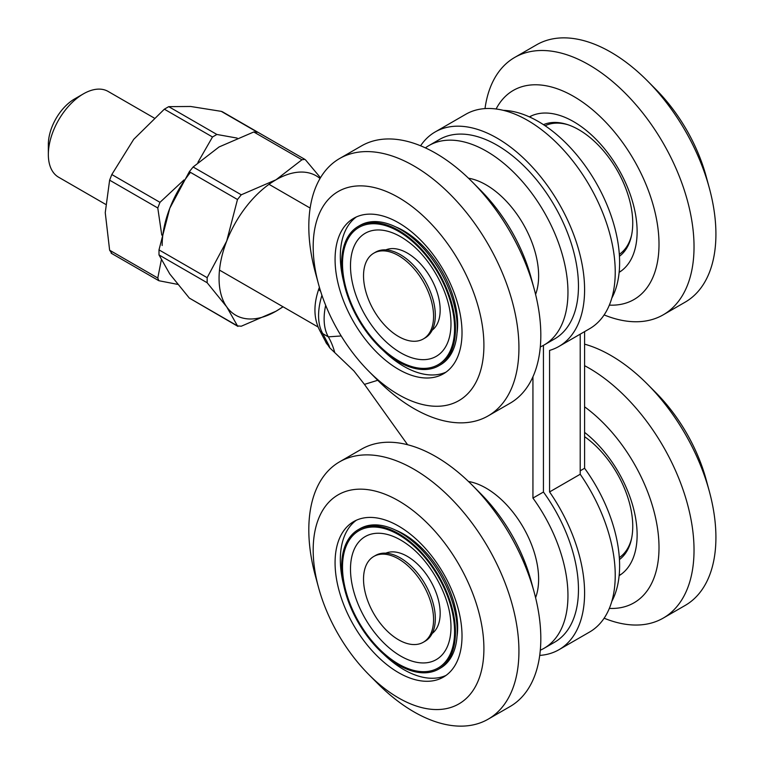 <?xml version="1.0" encoding="UTF-8"?>
<svg xmlns="http://www.w3.org/2000/svg" width="764" height="764" viewBox="0 0 764 764"><rect width="100%" height="100%" fill="white"/><g stroke="black" fill="none" stroke-linecap="round" stroke-linejoin="round"><path stroke-width="1.15" d="M535.583 597.715A74.289 42.889 -120 0 0 523.244 527.361A74.289 42.889 -120 0 0 468.485 481.492M619.317 557.596A74.289 42.889 -120 0 0 631.599 538.419M535.583 294.426A74.289 42.889 -120 0 0 523.244 224.072A74.289 42.889 -120 0 0 468.485 178.203M619.317 254.316A74.289 42.889 -120 0 0 631.599 235.131M567.843 124.713A74.289 42.889 -120 0 0 545.095 125.754M358.306 226.373L360.054 225.361A80.478 46.461 60 0 1 400.298 229.343A80.478 46.461 60 0 1 452.871 300.262A80.478 46.461 60 0 1 440.541 364.753L438.784 365.765A80.478 46.461 60 0 1 358.306 319.304A80.478 46.461 60 0 1 358.306 226.373A80.478 46.461 60 0 1 398.55 230.356A80.478 46.461 60 0 1 451.123 301.274A80.478 46.461 60 0 1 438.784 365.765M318.531 284.208L315.389 272.624A148.579 85.778 60 0 1 339.579 158.549L361.467 145.914A148.579 85.778 60 0 1 435.757 153.268A148.579 85.778 60 0 1 472.353 182.004L480.814 190.513A120.722 69.696 60 0 1 531.095 277.599L534.237 289.184A148.579 85.778 60 0 1 510.046 403.258L488.158 415.893A148.579 85.778 60 0 1 377.263 379.803L368.811 371.294A120.722 69.696 60 0 1 318.531 284.208A120.722 69.696 60 0 1 398.55 197.504A120.722 69.696 60 0 1 482.561 362.021A120.722 69.696 60 0 1 368.811 371.294M472.353 182.004A148.579 85.778 60 0 1 534.237 289.184M339.579 158.549A148.579 85.778 60 0 1 413.868 165.912A148.579 85.778 60 0 1 510.935 296.833A148.579 85.778 60 0 1 488.158 415.893M398.55 222.773A89.77 51.828 60 0 1 457.187 301.875A89.77 51.828 60 0 1 443.426 373.806A89.77 51.828 60 0 1 353.665 321.978A89.77 51.828 60 0 1 353.665 218.332A89.77 51.828 60 0 1 398.55 222.773M445.975 372.154A89.77 51.828 60 0 1 383.423 350.686M343.685 281.859A89.77 51.828 60 0 1 356.368 216.947M395.542 226.832A76.142 43.959 60 0 1 403.803 230.862A76.142 43.959 60 0 1 457.006 333.285M398.55 255.634A49.526 28.593 60 0 1 430.906 299.268A49.526 28.593 60 0 1 423.313 338.958A49.526 28.593 60 0 1 373.787 310.365A49.526 28.593 60 0 1 373.787 253.18A49.526 28.593 60 0 1 398.55 255.634M373.787 253.18L375.535 252.168A49.526 28.593 60 0 1 400.298 254.622A49.526 28.593 60 0 1 432.653 298.266A49.526 28.593 60 0 1 425.061 337.946L423.313 338.958M621.084 271.067A89.77 51.828 60 0 1 619.184 271.841M529.844 117.102A89.77 51.828 60 0 1 531.467 115.851M529.376 116.892A89.77 51.828 60 0 1 573.649 121.677A89.77 51.828 60 0 1 632.124 200.235A89.77 51.828 60 0 1 619.136 272.356M496.103 108.994A120.722 69.696 60 0 1 573.649 96.407A120.722 69.696 60 0 1 657.03 222.018A120.722 69.696 60 0 1 609.338 305.123M485.006 108.603A148.579 85.778 60 0 1 514.678 57.453A148.579 85.778 60 0 1 588.968 64.816A148.579 85.778 60 0 1 686.034 195.746A148.579 85.778 60 0 1 663.257 314.806A148.579 85.778 60 0 1 604.133 314.921M514.678 57.453L536.567 44.818A148.579 85.778 60 0 1 610.856 52.181A148.579 85.778 60 0 1 647.461 80.908A148.579 85.778 60 0 1 709.336 188.087A148.579 85.778 60 0 1 685.146 302.162L663.257 314.806M647.461 80.908L655.913 89.426A120.722 69.696 60 0 1 706.194 176.503L709.336 188.087M619.91 255.902A76.142 43.959 60 0 1 619.432 256.093M543.462 124.675A76.142 43.959 60 0 1 578.902 129.765A76.142 43.959 60 0 1 627.922 194.543A76.142 43.959 60 0 1 619.442 256.265M398.55 639.793A49.526 28.593 -120 0 0 423.313 642.247A49.526 28.593 -120 0 0 423.313 585.062A49.526 28.593 -120 0 0 373.787 556.459A49.526 28.593 -120 0 0 366.195 596.149A49.526 28.593 -120 0 0 398.55 639.793M423.313 642.247L425.061 641.235A49.526 28.593 -120 0 0 425.061 584.049A49.526 28.593 -120 0 0 375.535 555.457L373.787 556.459M438.784 669.054L440.541 668.042A80.478 46.461 -120 0 0 440.541 575.111A80.478 46.461 -120 0 0 360.054 528.65L358.306 529.653A80.478 46.461 -120 0 0 345.968 594.144A80.478 46.461 -120 0 0 398.55 665.062A80.478 46.461 -120 0 0 438.784 669.054A80.478 46.461 -120 0 0 438.784 576.123A80.478 46.461 -120 0 0 358.306 529.653M368.811 674.574L377.263 683.092A148.579 85.778 -120 0 0 413.868 711.819A148.579 85.778 -120 0 0 488.158 719.182L510.046 706.547A148.579 85.778 -120 0 0 534.237 592.463L531.095 580.888A120.722 69.696 -120 0 0 480.814 493.802L472.353 485.283A148.579 85.778 -120 0 0 361.467 449.194L339.579 461.838A148.579 85.778 -120 0 0 315.389 575.913L318.531 587.497A120.722 69.696 -120 0 0 368.811 674.574A120.722 69.696 -120 0 0 398.55 697.924A120.722 69.696 -120 0 0 483.306 636.632A120.722 69.696 -120 0 0 378.486 491.968A120.722 69.696 -120 0 0 318.531 587.497M534.237 592.463A148.579 85.778 -120 0 0 472.353 485.283M488.158 719.182A148.579 85.778 -120 0 0 488.158 547.616A148.579 85.778 -120 0 0 339.579 461.838M398.55 672.645A89.77 51.828 -120 0 0 443.426 677.095A89.77 51.828 -120 0 0 443.426 573.439A89.77 51.828 -120 0 0 353.665 521.611A89.77 51.828 -120 0 0 339.904 593.542A89.77 51.828 -120 0 0 398.55 672.645M383.423 653.965A89.77 51.828 -120 0 0 403.803 669.617A89.77 51.828 -120 0 0 445.975 675.443M356.368 520.227A89.77 51.828 -120 0 0 343.685 585.148M457.006 636.574A76.142 43.959 -120 0 0 395.542 530.12M619.184 575.13A89.77 51.828 -120 0 0 621.084 574.347M619.136 575.645A89.77 51.828 -120 0 0 634.044 510.572A89.77 51.828 -120 0 0 584.594 432.386M609.338 608.402A120.722 69.696 -120 0 0 658.033 532.107A120.722 69.696 -120 0 0 584.594 406.82M604.133 618.21A148.579 85.778 -120 0 0 663.257 618.086A148.579 85.778 -120 0 0 685.174 496.208A148.579 85.778 -120 0 0 584.594 365.679M663.257 618.086L685.146 605.451A148.579 85.778 -120 0 0 709.336 491.376A148.579 85.778 -120 0 0 647.461 384.197A148.579 85.778 -120 0 0 584.594 344.153M709.336 491.376L706.194 479.792A120.722 69.696 -120 0 0 655.913 392.706L647.461 384.197M619.432 559.382A76.142 43.959 -120 0 0 619.91 559.191M619.442 559.554A76.142 43.959 -120 0 0 629.039 501.499A76.142 43.959 -120 0 0 584.594 436.683M377.741 380.281L364.447 384.387L407.613 444.743M540.301 650.202A115.144 66.478 -120 0 0 544.111 648.273A115.144 66.478 -120 0 0 532.938 498.09L532.938 376.786M540.301 346.913A115.144 66.478 -120 0 0 544.111 344.994A115.144 66.478 -120 0 0 544.111 212.029A115.144 66.478 -120 0 0 428.957 145.552A115.144 66.478 -120 0 0 425.395 147.882M539.718 655.397A123.816 71.482 -120 0 0 558.952 649.715L589.588 632.029A123.816 71.482 -120 0 0 580.21 474.253L580.21 334.154M558.952 649.715A123.816 71.482 -120 0 0 549.574 491.94L580.21 474.253M549.574 491.94L549.574 350.409A123.816 71.482 -120 0 0 558.952 346.426A123.816 71.482 -120 0 0 558.952 203.463A123.816 71.482 -120 0 0 435.136 131.971A123.816 71.482 -120 0 0 420.592 145.79M558.952 346.426L589.588 328.74A123.816 71.482 -120 0 0 589.588 185.767A123.816 71.482 -120 0 0 465.773 114.285L435.136 131.971M544.111 344.994L554.616 338.92A115.144 66.478 -120 0 0 554.616 205.965A115.144 66.478 -120 0 0 439.462 139.478L428.957 145.552M544.111 648.273L554.616 642.209A115.144 66.478 -120 0 0 543.443 492.026L543.443 345.366M543.443 492.026L532.938 498.09M364.447 384.387L353.894 370.922L329.723 347.801L325.655 341.718A12.377 9.006 161.5 0 1 325.645 341.709A12.377 9.006 161.5 0 0 329.064 345.72A123.816 71.482 -60 0 1 329.723 347.801M611.792 601.43A115.144 66.478 -120 0 0 584.594 468.265L584.594 331.624M580.21 470.796L584.594 468.265M611.792 298.151A115.144 66.478 -120 0 0 595.767 182.204A115.144 66.478 -120 0 0 503.371 110.35M321.93 295.305A55.715 32.164 120 0 0 322.79 333.648L328.339 336.848L341.193 335.959M154.07 117.952L108.125 91.432A49.526 28.593 120 0 0 83.362 93.886A49.526 28.593 120 0 0 48.342 154.538A49.526 28.593 120 0 0 58.599 177.21L105.527 204.303M48.342 154.538L48.342 144.434A37.14 21.449 -60 0 1 74.605 98.938L83.362 93.886M320.603 291.265A12.377 3.171 -160.8 0 1 318.913 288.677C313.307 304.712 313.632 318.76 319.915 330.822L319.915 330.822A12.377 9.598 149.8 0 0 322.79 333.648L329.064 345.72M301.933 159.772L253.772 131.971L219.067 146.955L193.111 166.991L241.271 194.791L275.976 179.807L301.933 159.772L304.788 159.332L305.724 160.115L320.469 177.735M169.78 208.266L158.998 249.876L207.149 277.676L226.688 241.118L237.48 199.509L189.319 171.709L169.78 208.266M283.081 306.813L275.976 311.234A80.478 46.461 -60 0 1 226.688 306.832L207.149 282.737L158.998 254.928L169.78 273.98L189.319 298.075L237.48 325.884L226.688 306.832A80.478 46.461 -60 0 1 226.688 241.118A80.478 46.461 -60 0 1 275.976 179.807A80.478 46.461 -60 0 1 320.03 178.489M282.928 306.727A80.478 46.461 -60 0 1 275.976 311.234L241.271 326.218L237.48 325.884L237.938 326.39L189.319 298.075M241.271 194.791L237.48 199.509M207.149 277.676L207.149 282.737M189.319 171.709L193.111 166.991M158.998 254.928L158.998 249.876M253.772 131.971L257.563 132.306M256.274 131.57L221.254 111.353L190.618 106.473L168.72 106.654L216.88 134.464L237.193 138.103M197.895 162.407L212.507 136.985L164.346 109.185L133.71 139.334L111.811 174.536L159.972 202.336L183.981 179.941M161.767 235.111L157.785 207.98L109.624 180.17L105.251 212.669L109.624 250.21L157.785 278.02L161.309 260.008M177.668 284.38L158.836 280.713L111.143 253.18M159.972 202.336L157.785 207.98M162.159 245.521A80.478 46.461 -60 0 1 190.465 172.368M157.785 278.02L158.836 280.713M216.88 134.464L212.507 136.985M109.624 180.17L111.811 174.536M111.811 253.323L109.624 250.21M221.254 111.353L222.391 111.764M164.346 109.185L168.72 106.654M398.55 231.368A79.246 45.754 60 0 1 447.074 356.435A79.246 45.754 60 0 1 350.017 300.405A79.246 45.754 60 0 1 398.55 231.368M400.737 236.792A71.052 41.027 60 0 1 407.986 241.586C429.015 256.675 447.895 289.384 450.454 315.131A71.052 41.027 60 0 1 405.579 355.346A71.052 41.027 60 0 1 350.552 268.632A71.052 41.027 60 0 1 400.737 236.792M385.839 249.876A46.48 26.835 60 0 1 407.298 253.056A46.48 26.835 60 0 1 437.18 292.459A46.48 26.835 60 0 1 432.195 330.172M398.55 664.059A79.246 45.754 -120 0 0 447.074 595.022A79.246 45.754 -120 0 0 350.017 538.983A79.246 45.754 -120 0 0 398.55 664.059M400.737 656.104A71.052 41.027 -120 0 0 450.454 618.42C447.895 592.663 429.015 559.955 407.986 544.875A71.052 41.027 -120 0 0 350.628 564.959A71.052 41.027 -120 0 0 400.737 656.104M432.195 633.461A46.48 26.835 -120 0 0 430.543 580.879A46.48 26.835 -120 0 0 385.839 553.165M334.594 352.042A123.816 71.482 -60 0 0 328.339 336.848A55.715 32.164 -60 0 1 325.674 305.323M318.913 288.677L319.4 287.312M310.146 208.066L269.023 184.325M318.005 326.973L219.497 270.103M319.915 330.822L325.645 341.709M304.788 159.332L257.105 131.8M270.084 139.296L222.4 111.764"/></g></svg>
